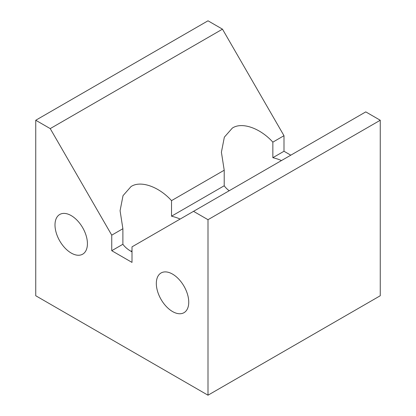 <?xml version="1.0" encoding="UTF-8"?>
<svg xmlns="http://www.w3.org/2000/svg" width="416" height="416" viewBox="0 0 416 416"><rect width="100%" height="100%" fill="white"/><g stroke="black" fill="none" stroke-linecap="round" stroke-linejoin="round"><path stroke-width="0.62" d="M71.209 253.048A22.927 13.239 -120 0 0 82.675 254.181A22.927 13.239 -120 0 0 86.19 235.81A22.927 13.239 -120 0 0 71.209 215.602A22.927 13.239 -120 0 0 59.748 214.469A22.927 13.239 -120 0 0 56.233 232.84A22.927 13.239 -120 0 0 71.209 253.048M172.536 311.542A22.927 13.239 -120 0 0 184.002 312.681A22.927 13.239 -120 0 0 187.512 294.31A22.927 13.239 -120 0 0 172.536 274.102A22.927 13.239 -120 0 0 161.07 272.969A22.927 13.239 -120 0 0 157.56 291.34A22.927 13.239 -120 0 0 172.536 311.542M229.195 190.741A37.258 21.512 180 0 1 224.214 185.77L224.214 170.222L221.406 152.22L224.354 137.15L232.32 128.102C241.81 121.69 260.125 128.034 272.849 142.142L272.849 157.69A37.258 21.512 180 0 1 281.46 160.566M50.227 128.606L222.477 29.162L208 20.8L35.745 120.25L50.227 128.606L111.743 235.154L122.886 228.722L120.078 210.72L123.027 195.65L130.993 186.602C140.483 180.19 158.803 186.534 171.522 200.642L171.522 216.19A37.258 21.512 180 0 1 180.133 219.066M130.993 251.29A37.258 21.512 180 0 1 132.007 250.728M35.745 120.25L35.745 295.75L208 395.2L380.255 295.75L380.255 120.25L365.773 111.888L132.007 246.854L132.007 262.402L111.743 250.702L122.886 244.27L122.886 228.722M272.849 157.69L283.993 151.258L290.789 155.178M171.522 216.19L224.214 185.77M171.522 200.642L224.214 170.222M272.849 142.142L283.993 135.704L283.993 151.258M222.477 29.162L283.993 135.704M132.007 251.852A37.258 21.512 180 0 1 122.886 244.27M111.743 235.154L111.743 250.702M208 395.2L208 219.7L380.255 120.25M208 219.7L193.523 211.338"/></g></svg>
